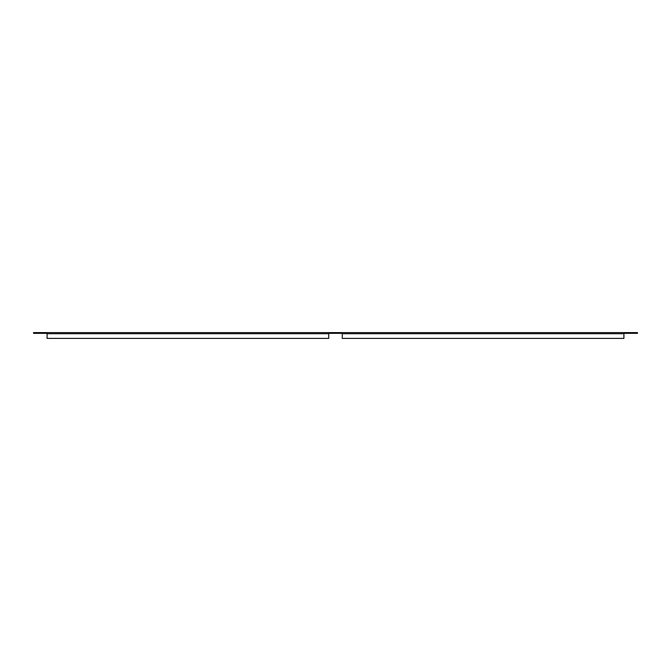 <?xml version="1.0" encoding="UTF-8"?>
<svg xmlns="http://www.w3.org/2000/svg" width="671" height="671" viewBox="0 0 671 671"><rect width="100%" height="100%" fill="white"/><g stroke="black" fill="none" stroke-linecap="round" stroke-linejoin="round"><path stroke-width="1.01" d="M623.904 333.336L637.45 333.336L637.45 332.598L623.904 332.598L623.904 338.402L342.277 338.402L342.277 333.705L623.904 333.705M328.723 333.336L342.277 333.336M47.096 333.705L328.723 333.705L328.723 338.402L47.096 338.402L47.096 332.598L33.55 332.598L33.55 333.336L47.096 333.336M623.904 332.598L47.096 332.598M342.277 332.598L342.277 333.705M328.723 333.705L328.723 332.598"/></g></svg>
